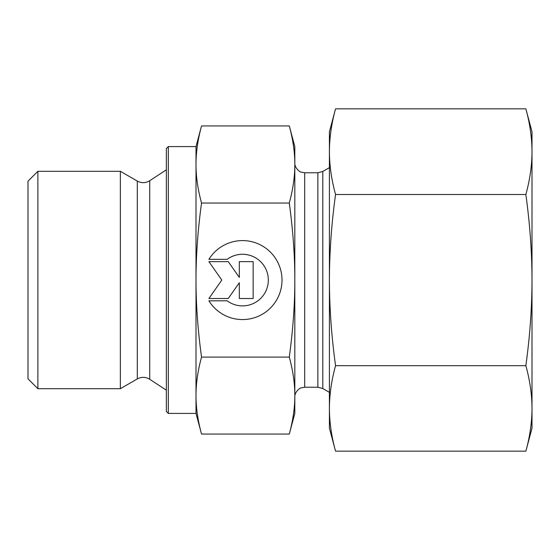 <?xml version="1.0" encoding="UTF-8"?>
<svg xmlns="http://www.w3.org/2000/svg" width="560" height="560" viewBox="0 0 560 560"><rect width="100%" height="100%" fill="white"/><g stroke="black" fill="none" stroke-linecap="round" stroke-linejoin="round"><path stroke-width="0.84" d="M208.908 259.336L227.157 259.336L208.908 259.343A39.494 39.494 0 0 1 282.009 280.077A39.494 39.494 0 0 1 208.908 300.818A39.494 39.494 180 0 0 282.009 280.077M227.157 259.343L227.157 259.336A25.809 25.809 0 0 1 268.324 280.077L268.324 280.077A25.809 25.809 180 0 0 227.157 259.343M208.908 300.818L227.157 300.818A25.809 25.809 180 0 0 268.324 280.077M239.323 261.646L253.148 261.646L253.148 298.508L239.323 298.508L239.323 282.716L228.263 298.508L208.908 298.508L221.809 280.077L208.908 261.646L228.263 261.646L239.323 277.438L239.323 261.646L239.323 277.438M208.908 261.646L221.809 280.077M208.908 298.508L228.263 298.508L239.323 282.716M239.323 298.508L253.148 298.508L253.148 261.646M37.884 388.703L37.884 171.297L120.365 171.297L120.365 388.703L37.884 388.703L28 378.826L28 181.174L37.884 171.297M168.329 413.413L168.329 146.587L166.355 148.568L166.355 411.432L168.329 413.413L196 413.413L196 395.577C195.986 407.638 197.827 420.462 201.53 434.049L289.296 434.049L294.826 413.413L294.826 395.577C294.861 383.691 293.02 370.867 289.296 357.105C293.02 329.546 294.861 303.87 294.826 280.077L294.826 280C294.861 256.235 293.013 230.58 289.296 203.049C293.02 189.259 294.861 176.407 294.826 164.5C294.861 152.593 293.02 139.741 289.296 125.951L294.826 146.587L294.826 280M196 413.413L201.53 434.049M201.53 125.951C197.827 139.566 195.986 152.411 196 164.5L196 146.587L201.53 125.951L289.296 125.951M196 280.077C195.986 304.227 197.827 329.903 201.53 357.105C197.827 370.692 195.986 383.516 196 395.577L196 164.5C195.986 176.589 197.827 189.441 201.53 203.049C197.827 230.251 195.986 255.927 196 280.077M201.53 203.049L289.296 203.049M201.53 357.105L289.296 357.105M289.296 434.049C293.02 420.287 294.861 407.463 294.826 395.577L294.826 397.103C294.448 391.559 300.797 387.415 301.21 387.863L304.703 387.226L304.703 172.774L317.87 172.774L317.87 387.226L322.812 388.549L322.812 171.451L317.87 172.774M294.826 280.077L294.826 395.577M304.703 172.774L301.21 172.137C300.797 172.585 294.448 168.441 294.826 162.897L294.826 164.5M532 131.768L532 428.232L525.854 451.164C529.893 436.604 531.937 422.352 532 408.422C531.937 394.485 529.893 380.233 525.854 365.673C529.893 336.511 531.937 307.986 532 280.084C531.937 252.189 529.893 223.664 525.854 194.502C529.893 179.907 531.937 165.627 532 151.669C531.937 137.704 529.893 123.424 525.854 108.836L532 131.768M335.559 365.673C331.52 380.233 329.476 394.485 329.413 408.422L329.413 280.084C329.476 307.986 331.52 336.511 335.559 365.673L525.854 365.673M335.559 451.164L329.413 428.232L329.413 408.422C329.476 422.352 331.52 436.604 335.559 451.164L525.854 451.164M335.538 108.892L335.559 108.836C331.52 123.424 329.476 137.704 329.413 151.669L329.413 131.768L335.538 108.892M329.413 151.669C329.476 165.627 331.52 179.907 335.559 194.502C331.52 223.664 329.476 252.189 329.413 280.084L329.413 151.669M335.559 108.836L525.854 108.836M335.559 194.502L525.854 194.502M149.73 379.281C145.656 376.824 141.505 376.705 137.298 378.931L137.298 181.069C141.505 183.295 145.656 183.176 149.73 180.719L149.73 379.281L166.355 390.187M168.329 146.587L196 146.587M149.73 180.719L166.355 169.813M137.298 181.069L120.365 171.297M137.298 378.931L120.365 388.703M304.703 387.226L317.87 387.226M322.812 388.549L329.413 392.357M322.812 171.451L329.413 167.643"/></g></svg>
